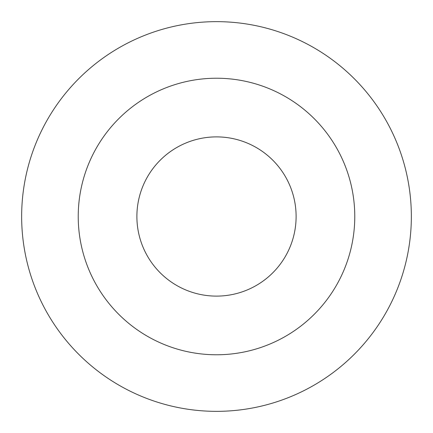 <?xml version="1.0" encoding="UTF-8"?>
<svg xmlns="http://www.w3.org/2000/svg" width="433" height="433" viewBox="0 0 433 433"><rect width="100%" height="100%" fill="white"/><g stroke="black" fill="none" stroke-linecap="round" stroke-linejoin="round"><path stroke-width="0.65" d="M354.773 216.5A138.273 138.273 0 0 0 216.5 78.227A138.273 138.273 0 0 0 78.227 216.5A138.273 138.273 0 0 0 216.5 354.773A138.273 138.273 0 0 0 354.773 216.5M411.35 216.5A194.85 194.85 0 0 0 216.5 21.65A194.85 194.85 0 0 0 21.65 216.5A194.85 194.85 0 0 0 216.5 411.35A194.85 194.85 0 0 0 411.35 216.5M296.112 216.5A79.612 79.612 0 0 0 216.5 136.888A79.612 79.612 0 0 0 136.888 216.5A79.612 79.612 0 0 0 216.5 296.112A79.612 79.612 0 0 0 296.112 216.5"/></g></svg>
